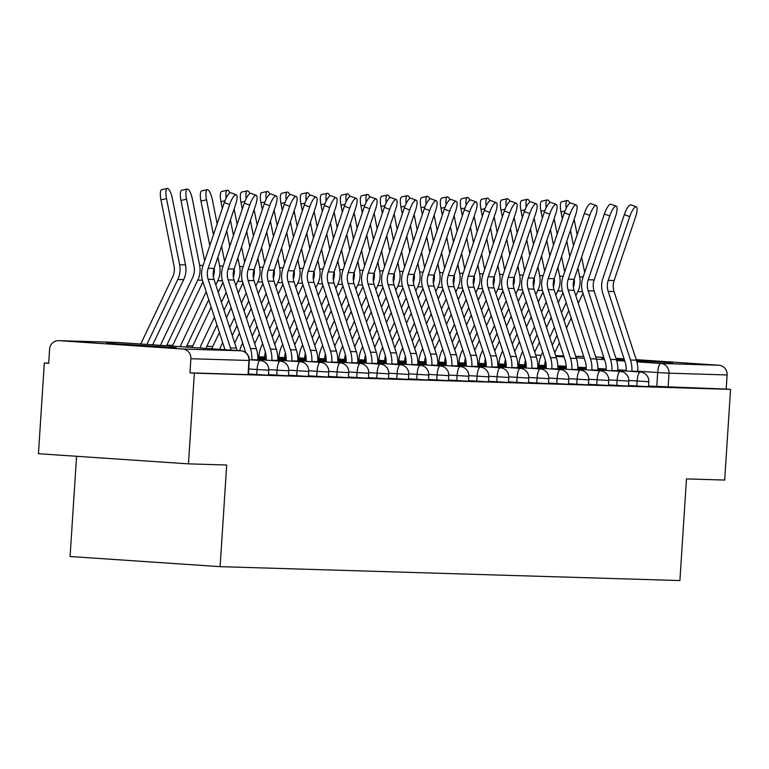 <?xml version="1.0" encoding="UTF-8"?>
<svg xmlns="http://www.w3.org/2000/svg" width="769" height="769" viewBox="0 0 769 769"><rect width="100%" height="100%" fill="white"/><g stroke="black" fill="none" stroke-linecap="round" stroke-linejoin="round"><path stroke-width="1.15" d="M628.494 385.48L648.459 386.711L648.786 381.693L628.802 380.472M608.5 384.875L628.456 386.105L628.782 381.097L608.798 379.867M588.496 384.279L608.452 385.5L608.779 380.492L588.794 379.261M568.493 383.673L588.448 384.894L588.775 379.886L568.791 378.656M548.489 383.068L568.454 384.289L568.772 379.28L548.797 378.05M528.486 382.462L548.451 383.693L548.778 378.675L528.793 377.444M508.482 381.857L528.447 383.087L528.774 378.069L508.79 376.839M488.478 381.251L508.444 382.481L508.77 377.464L488.786 376.233M468.484 380.645L488.44 381.876L488.767 376.858L468.782 375.628M448.481 380.04L468.436 381.27L468.763 376.252L448.779 375.032M428.477 379.434L448.442 380.665L448.76 375.647L428.775 374.426M408.474 378.829L428.439 380.059L428.766 375.051L408.781 373.821M388.47 378.233L408.435 379.453L408.762 374.445L388.778 373.215M368.466 377.627L388.432 378.848L388.758 373.84L368.774 372.609M348.472 377.021L368.428 378.242L368.755 373.234L348.77 372.004M328.469 376.416L348.424 377.637L348.751 372.629L328.767 371.398M308.465 375.81L328.43 377.041L328.748 372.023L308.763 370.793M288.462 375.205L308.427 376.435L308.744 371.417L288.769 370.187M268.458 374.599L288.423 375.83L288.75 370.812L268.766 369.581M248.454 373.994L268.419 375.224L268.746 370.206L248.781 368.985M106.593 343.137L176.255 347.742L106.593 343.137M604.059 358.181L601.618 358.152L604.146 358.45M616.315 359.392L624.438 359.969M636.559 360.767L672.721 362.747L636.328 360.036M48.697 363.151L44.314 363.016L48.687 363.314L49.601 349.184A9.132 8.767 -88.3 0 1 58.944 340.657L182.724 349.03L240.803 350.779L117.023 342.416L58.944 340.657M76.564 456.296L70.085 556.506L220.117 566.657L226.682 465.014L188.472 463.861L194.346 373.157L730.55 389.374L724.686 480.067L686.477 478.914L679.902 580.557L220.117 566.657M188.472 463.861L38.45 453.71L44.314 363.016M624.217 359.277L616.123 358.806M636.194 359.642L718.928 365.237A9.132 8.767 91.7 0 1 727.09 374.945L726.176 389.076L648.498 386.086M595.696 356.903L603.819 357.45M615.95 358.277L624.072 358.825M726.176 389.076L730.55 389.374M189.972 372.859L248.416 374.618L249.329 360.488L190.885 358.738L189.972 372.859L194.346 373.157M190.885 358.738A9.132 8.767 -88.3 0 0 182.724 349.03M237.015 350.529A28.78 27.617 -88.3 0 0 236.333 348.107L214.042 279.455A16.899 16.216 91.7 0 1 214.099 268.439L235.583 204.669A10.506 2.816 110 0 0 236.218 194.711A10.506 2.816 110 0 0 229.681 204.496L224.308 202.545A10.506 2.816 -70 0 1 230.844 192.759L236.218 194.711M231.056 350.126A28.78 27.617 -88.3 0 0 230.44 347.924L208.139 279.272A16.899 16.216 91.7 0 1 208.207 268.266L229.681 204.496M225 349.712L202.737 281.194A22.839 21.917 91.7 0 1 202.824 266.305L224.308 202.545M160.961 199.834A10.506 2.874 -102.3 0 1 161.673 189.664L167.258 188.443A10.506 2.874 77.7 0 0 166.537 198.623L160.961 199.834L174.044 265.939A16.899 16.216 -88.3 0 1 172.679 276.869L141.736 341.917A28.78 27.617 91.7 0 0 140.833 344.022M152.695 344.829A22.839 21.917 91.7 0 1 152.743 344.723L183.685 279.676A22.839 21.917 -88.3 0 0 185.521 264.911L172.439 198.806A10.506 2.874 77.7 0 0 167.258 188.443M146.898 344.435L177.783 279.493A22.839 21.917 -88.3 0 0 179.619 264.728L166.537 198.623M257.702 360.334L257.73 359.854A28.78 27.617 -88.3 0 0 256.337 348.713L234.036 280.06A16.899 16.216 91.7 0 1 234.103 269.044L255.587 205.275A10.506 2.816 110 0 0 256.221 195.316A10.506 2.816 110 0 0 249.685 205.102L244.311 203.141A10.506 2.816 -70 0 1 250.848 193.365L256.221 195.316M251.819 359.94L251.828 359.681A28.78 27.617 -88.3 0 0 250.444 348.53L228.143 279.878A16.899 16.216 91.7 0 1 228.201 268.871L249.685 205.102M245.619 352.529A22.839 21.917 -88.3 0 0 245.042 350.443L222.741 281.8A22.839 21.917 91.7 0 1 222.827 266.91L244.311 203.141M277.705 360.94L277.734 360.459A28.78 27.617 -88.3 0 0 276.34 349.318L254.039 280.666A16.899 16.216 91.7 0 1 254.106 269.65L275.581 205.881A10.506 2.816 110 0 0 276.225 195.922A10.506 2.816 110 0 0 269.688 205.708L264.305 203.747A10.506 2.816 -70 0 1 270.842 193.961L276.225 195.922M266.132 360.152L266.151 359.902A22.839 21.917 -88.3 0 0 265.045 351.048L242.744 282.406A22.839 21.917 91.7 0 1 242.831 267.516L264.305 203.747M271.822 360.536L271.832 360.286A28.78 27.617 -88.3 0 0 270.438 349.136L248.147 280.483A16.899 16.216 91.7 0 1 248.204 269.467L269.688 205.708M180.965 200.44A10.506 2.874 -102.3 0 1 181.676 190.27L187.261 189.049A10.506 2.874 77.7 0 0 186.54 199.229L180.965 200.44L194.038 266.545A16.899 16.216 -88.3 0 1 192.683 277.474L161.74 342.522A28.78 27.617 91.7 0 0 160.567 345.358M204.621 260.97L192.442 199.411A10.506 2.874 77.7 0 0 187.261 189.049M166.565 345.762A22.839 21.917 91.7 0 1 166.844 345.146L197.787 280.099A22.839 21.917 -88.3 0 0 199.623 265.334L186.54 199.229M172.371 346.156A22.839 21.917 91.7 0 1 172.746 345.329L202.949 281.829M200.959 201.045A10.506 2.874 -102.3 0 1 201.68 190.866L207.265 189.655A10.506 2.874 77.7 0 0 206.544 199.834L200.959 201.045L209.783 245.638M217.146 223.789L212.446 200.017A10.506 2.874 77.7 0 0 207.265 189.655M180.321 346.694A28.78 27.617 91.7 0 1 181.744 343.128L206.179 291.768M213.349 276.475A16.899 16.216 -88.3 0 0 214.205 268.121M224.625 261.575L221.587 246.215M215.801 284.886L217.79 280.704A22.839 21.917 -88.3 0 0 219.626 265.939L217.896 257.182M213.455 234.756L206.544 199.834M186.261 347.098A22.839 21.917 91.7 0 1 186.848 345.752L208.755 299.708M192.077 347.492A22.839 21.917 91.7 0 1 192.75 345.935L211.177 307.177M218.233 292.364L222.952 282.434M297.709 361.545L297.738 361.065A28.78 27.617 -88.3 0 0 296.344 349.914L274.043 281.271A16.899 16.216 91.7 0 1 274.11 270.255L295.584 206.486A10.506 2.816 110 0 0 296.228 196.528A10.506 2.816 110 0 0 289.692 206.303L284.309 204.352A10.506 2.816 -70 0 1 290.845 194.567L296.228 196.528M286.135 360.757L286.155 360.507A22.839 21.917 -88.3 0 0 285.049 351.654L262.748 283.002A22.839 21.917 91.7 0 1 262.835 268.121L284.309 204.352M291.816 361.142L291.836 360.892A28.78 27.617 -88.3 0 0 290.442 349.741L268.15 281.089A16.899 16.216 91.7 0 1 268.208 270.073L289.692 206.303M317.703 362.151L317.741 361.67A28.78 27.617 -88.3 0 0 316.347 350.52L294.046 281.877A16.899 16.216 91.7 0 1 294.104 270.861L315.588 207.092A10.506 2.816 110 0 0 316.222 197.133A10.506 2.816 110 0 0 309.686 206.909L304.313 204.958A10.506 2.816 -70 0 1 310.849 195.172L316.222 197.133M306.139 361.363L306.149 361.103A22.839 21.917 -88.3 0 0 305.043 352.26L282.752 283.607A22.839 21.917 91.7 0 1 282.829 268.727L304.313 204.958M311.82 361.747L311.839 361.488A28.78 27.617 -88.3 0 0 310.445 350.347L288.144 281.694A16.899 16.216 91.7 0 1 288.212 270.678L309.686 206.909M337.706 362.757L337.735 362.276A28.78 27.617 -88.3 0 0 336.351 351.125L314.05 282.473A16.899 16.216 91.7 0 1 314.108 271.467L335.592 207.697A10.506 2.816 110 0 0 336.226 197.729A10.506 2.816 110 0 0 329.69 207.515L324.316 205.563A10.506 2.816 -70 0 1 330.853 195.778L336.226 197.729M326.143 361.968L326.152 361.709A22.839 21.917 -88.3 0 0 325.047 352.865L302.755 284.213A22.839 21.917 91.7 0 1 302.832 269.333L324.316 205.563M331.824 362.353L331.843 362.093A28.78 27.617 -88.3 0 0 330.449 350.952L308.148 282.3A16.899 16.216 91.7 0 1 308.215 271.284L329.69 207.515M222.308 208.457L220.963 201.651A10.506 2.874 -102.3 0 1 221.683 191.471L227.268 190.26A10.506 2.874 77.7 0 0 226.153 198.027M229.931 192.894A10.506 2.874 77.7 0 0 227.268 190.26M200.094 348.03A28.78 27.617 91.7 0 1 201.747 343.733L214.407 317.107M221.453 302.294L226.182 292.374M233.353 277.08A16.899 16.216 -88.3 0 0 234.209 268.727M229.787 246.243L226.749 230.883M244.629 262.181L241.591 246.82M237.15 224.394L234.112 209.033M235.804 285.491L237.794 281.31A22.839 21.917 -88.3 0 0 239.63 266.545L237.89 257.788M233.459 235.362L230.421 220.001M205.986 348.424A22.839 21.917 91.7 0 1 206.851 346.358L216.983 325.047M224.039 310.234L228.758 300.304M211.802 348.818A22.839 21.917 91.7 0 1 212.744 346.54L219.415 332.525M226.461 317.703L231.181 307.783M238.236 292.96L242.956 283.04M242.312 209.062L240.966 202.257A10.506 2.874 -102.3 0 1 241.687 192.077L247.262 190.866A10.506 2.874 77.7 0 0 246.157 198.633M249.935 193.5A10.506 2.874 77.7 0 0 247.262 190.866M219.896 349.366A28.78 27.617 91.7 0 1 221.751 344.339L222.645 342.455M229.691 327.642L234.41 317.712M241.456 302.899L246.176 292.979M253.357 277.686A16.899 16.216 -88.3 0 0 254.212 269.333M249.79 246.849L246.753 231.488M264.632 262.787L261.585 247.426M257.154 225L254.116 209.639M255.808 286.097L257.798 281.915A22.839 21.917 -88.3 0 0 259.634 267.151L257.894 258.394M253.462 235.968L250.415 220.607M232.267 335.582L236.987 325.652M244.033 310.839L248.762 300.91M234.699 343.051L239.419 333.131M246.464 318.308L251.184 308.388M258.23 293.566L262.96 283.646M262.316 209.668L260.97 202.862A10.506 2.874 -102.3 0 1 261.691 192.683L267.266 191.471A10.506 2.874 77.7 0 0 266.151 199.238M269.938 194.105A10.506 2.874 77.7 0 0 267.266 191.471M239.707 350.712A28.78 27.617 91.7 0 1 241.745 344.945L242.639 343.061M249.694 328.248L254.414 318.318M261.46 303.505L266.18 293.575M273.36 278.291A16.899 16.216 -88.3 0 0 274.216 269.938M269.794 247.455L266.756 232.094M284.636 263.392L281.589 248.031M277.157 225.605L274.11 210.245M275.811 286.702L277.801 282.521A22.839 21.917 -88.3 0 0 279.628 267.756L277.897 258.999M273.456 236.564L270.419 221.212M252.27 336.188L256.99 326.258M264.036 311.445L268.756 301.515M254.693 343.656L259.422 333.736M266.468 318.914L271.188 308.994M278.234 294.171L282.954 284.251M245.205 352.25A22.839 21.917 91.7 0 1 245.378 351.577M357.71 363.353L357.739 362.881A28.78 27.617 -88.3 0 0 356.345 351.731L334.054 283.079A16.899 16.216 91.7 0 1 334.111 272.072L355.595 208.303A10.506 2.816 110 0 0 356.23 198.335A10.506 2.816 110 0 0 349.693 208.12L344.32 206.169A10.506 2.816 -70 0 1 350.856 196.383L356.23 198.335M346.137 362.574L346.156 362.314A22.839 21.917 -88.3 0 0 345.05 353.471L322.749 284.818A22.839 21.917 91.7 0 1 322.836 269.938L344.32 206.169M351.827 362.958L351.846 362.699A28.78 27.617 -88.3 0 0 350.453 351.558L328.152 282.905A16.899 16.216 91.7 0 1 328.219 271.89L349.693 208.12M282.319 210.273L280.973 203.468A10.506 2.874 -102.3 0 1 281.685 193.288L287.27 192.077A10.506 2.874 77.7 0 0 286.155 199.844M289.932 194.711A10.506 2.874 77.7 0 0 287.27 192.077M264.603 357.056L264.623 356.797A22.839 21.917 91.7 0 1 265.382 352.183M258.922 356.672L258.932 356.412A28.78 27.617 91.7 0 1 261.748 345.55L262.642 343.666M269.698 328.853L274.418 318.924M281.464 304.111L286.183 294.181M293.364 278.897A16.899 16.216 -88.3 0 0 294.219 270.544M289.798 248.06L286.76 232.699M304.63 263.998L301.592 248.637M297.151 226.211L294.114 210.85M295.815 287.308L297.805 283.127A22.839 21.917 -88.3 0 0 299.631 268.362L297.901 259.605M293.46 237.169L290.422 221.818M272.274 336.784L276.994 326.863M284.04 312.051L288.76 302.121M274.696 344.262L279.416 334.332M286.472 319.519L291.191 309.599M298.237 294.777L302.957 284.857M377.714 363.958L377.742 363.487A28.78 27.617 -88.3 0 0 376.349 352.337L354.048 283.684A16.899 16.216 91.7 0 1 354.115 272.678L375.599 208.908A10.506 2.816 110 0 0 376.233 198.94A10.506 2.816 110 0 0 369.697 208.726L364.323 206.774A10.506 2.816 -70 0 1 370.86 196.989L376.233 198.94M366.14 363.179L366.159 362.92A22.839 21.917 -88.3 0 0 365.054 354.076L342.753 285.424A22.839 21.917 91.7 0 1 342.839 270.544L364.323 206.774M371.831 363.564L371.85 363.304A28.78 27.617 -88.3 0 0 370.456 352.154L348.155 283.511A16.899 16.216 91.7 0 1 348.213 272.495L369.697 208.726M302.323 210.879L300.977 204.073A10.506 2.874 -102.3 0 1 301.688 193.894L307.273 192.683A10.506 2.874 77.7 0 0 306.158 200.449M309.936 195.316A10.506 2.874 77.7 0 0 307.273 192.683M284.607 357.662L284.626 357.402A22.839 21.917 91.7 0 1 285.386 352.788M278.916 357.277L278.936 357.018A28.78 27.617 91.7 0 1 281.752 346.156L282.646 344.272M289.692 329.459L294.421 319.529M301.467 304.716L306.187 294.787M313.368 279.503A16.899 16.216 -88.3 0 0 314.213 271.149M309.801 248.666L306.754 233.305M324.633 264.603L321.596 249.243M317.155 226.817L314.117 211.456M315.809 287.914L317.799 283.732A22.839 21.917 -88.3 0 0 319.635 268.967L317.905 260.201M313.464 237.775L310.426 222.424M292.278 337.389L296.997 327.469M304.043 312.647L308.763 302.726M294.7 344.868L299.42 334.938M306.475 320.125L311.195 310.205M318.241 295.383L322.961 285.462M397.717 364.564L397.746 364.093A28.78 27.617 -88.3 0 0 396.352 352.942L374.051 284.29A16.899 16.216 91.7 0 1 374.118 273.274L395.593 209.514A10.506 2.816 110 0 0 396.237 199.546A10.506 2.816 110 0 0 389.7 209.331L384.317 207.38A10.506 2.816 -70 0 1 390.854 197.595L396.237 199.546M386.144 363.785L386.163 363.526A22.839 21.917 -88.3 0 0 385.058 354.682L362.757 286.03A22.839 21.917 91.7 0 1 362.843 271.149L384.317 207.38M391.834 364.17L391.844 363.91A28.78 27.617 -88.3 0 0 390.45 352.76L368.159 284.117A16.899 16.216 91.7 0 1 368.216 273.101L389.7 209.331M322.326 211.485L320.971 204.679A10.506 2.874 -102.3 0 1 321.692 194.499L327.277 193.288A10.506 2.874 77.7 0 0 326.162 201.055M329.939 195.922A10.506 2.874 77.7 0 0 327.277 193.288M304.611 358.267L304.63 358.008A22.839 21.917 91.7 0 1 305.38 353.394M298.92 357.883L298.939 357.623A28.78 27.617 91.7 0 1 301.756 346.752L302.65 344.877M309.696 330.055L314.415 320.135M321.471 305.322L326.191 295.392M333.362 280.108A16.899 16.216 -88.3 0 0 334.217 271.745M329.795 249.271L326.758 233.911M344.637 265.209L341.599 249.848M337.158 227.422L334.121 212.061M335.813 288.519L337.802 284.328A22.839 21.917 -88.3 0 0 339.638 269.563L337.908 260.806M333.467 238.38L330.43 223.02M312.272 337.995L317.001 328.075M324.047 313.252L328.767 303.332M314.704 345.473L319.423 335.544M326.469 320.731L331.199 310.801M338.245 295.988L342.964 286.068M417.721 365.169L417.75 364.698A28.78 27.617 -88.3 0 0 416.356 353.548L394.055 284.895A16.899 16.216 91.7 0 1 394.122 273.879L415.596 210.11A10.506 2.816 110 0 0 416.24 200.151A10.506 2.816 110 0 0 409.704 209.937L404.321 207.986A10.506 2.816 -70 0 1 410.857 198.2L416.24 200.151M406.147 364.391L406.167 364.131A22.839 21.917 -88.3 0 0 405.061 355.288L382.76 286.635A22.839 21.917 91.7 0 1 382.847 271.755L404.321 207.986M411.828 364.775L411.848 364.516A28.78 27.617 -88.3 0 0 410.454 353.365L388.162 284.722A16.899 16.216 91.7 0 1 388.22 273.706L409.704 209.937M342.32 212.09L340.975 205.275A10.506 2.874 -102.3 0 1 341.696 195.105L347.28 193.894A10.506 2.874 77.7 0 0 346.165 201.661M349.943 196.528A10.506 2.874 77.7 0 0 347.28 193.894M324.614 358.873L324.624 358.604A22.839 21.917 91.7 0 1 325.383 354M318.924 358.489L318.943 358.219A28.78 27.617 91.7 0 1 321.759 347.357L322.653 345.483M329.699 330.66L334.419 320.74M341.465 305.927L346.194 295.998M353.365 280.714A16.899 16.216 -88.3 0 0 354.221 272.351M349.799 249.877L346.761 234.516M364.641 265.805L361.603 250.454M357.162 228.018L354.125 212.667M355.816 289.115L357.806 284.934A22.839 21.917 -88.3 0 0 359.642 270.169L357.902 261.412M353.471 238.986L350.433 223.625M332.275 338.6L336.995 328.68M344.051 313.858L348.77 303.938M334.707 346.079L339.427 336.149M346.473 321.336L351.193 311.407M358.248 296.594L362.968 286.664M437.715 365.775L437.753 365.294A28.78 27.617 -88.3 0 0 436.359 354.153L414.058 285.501A16.899 16.216 91.7 0 1 414.116 274.485L435.6 210.716A10.506 2.816 110 0 0 436.244 200.757A10.506 2.816 110 0 0 429.698 210.543L424.325 208.591A10.506 2.816 -70 0 1 430.861 198.806L436.244 200.757M426.151 364.996L426.161 364.737A22.839 21.917 -88.3 0 0 425.065 355.893L402.764 287.241A22.839 21.917 91.7 0 1 402.85 272.351L424.325 208.591M431.832 365.381L431.851 365.121A28.78 27.617 -88.3 0 0 430.457 353.971L408.156 285.318A16.899 16.216 91.7 0 1 408.224 274.312L429.698 210.543M362.324 212.696L360.978 205.881A10.506 2.874 -102.3 0 1 361.699 195.71L367.274 194.499A10.506 2.874 77.7 0 0 366.169 202.266M369.947 197.133A10.506 2.874 77.7 0 0 367.274 194.499M344.608 359.479L344.627 359.21A22.839 21.917 91.7 0 1 345.387 354.605M338.927 359.094L338.946 358.825A28.78 27.617 91.7 0 1 341.763 347.963L342.657 346.088M349.703 331.266L354.422 321.346M361.468 306.523L366.188 296.603M373.369 281.31A16.899 16.216 -88.3 0 0 374.224 272.957M369.802 250.483L366.765 235.122M384.644 266.41L381.607 251.059M377.166 228.624L374.128 213.273M375.82 289.721L377.81 285.539A22.839 21.917 -88.3 0 0 379.646 270.775L377.906 262.018M373.474 239.592L370.427 224.231M352.279 339.206L356.999 329.286M364.054 314.463L368.774 304.543M354.711 346.684L359.431 336.755M366.477 321.942L371.196 312.012M378.242 297.199L382.972 287.27M457.718 366.38L457.747 365.9A28.78 27.617 -88.3 0 0 456.363 354.759L434.062 286.106A16.899 16.216 91.7 0 1 434.12 275.091L455.604 211.321A10.506 2.816 110 0 0 456.238 201.363A10.506 2.816 110 0 0 449.702 211.148L444.328 209.187A10.506 2.816 -70 0 1 450.865 199.411L456.238 201.363M446.155 365.602L446.164 365.342A22.839 21.917 -88.3 0 0 445.059 356.489L422.767 287.846A22.839 21.917 91.7 0 1 422.844 272.957L444.328 209.187M451.836 365.986L451.855 365.727A28.78 27.617 -88.3 0 0 450.461 354.576L428.16 285.924A16.899 16.216 91.7 0 1 428.227 274.918L449.702 211.148M382.328 213.292L380.982 206.486A10.506 2.874 -102.3 0 1 381.703 196.316L387.278 195.095A10.506 2.874 77.7 0 0 386.163 202.872M389.95 197.729A10.506 2.874 77.7 0 0 387.278 195.095M364.612 360.084L364.631 359.815A22.839 21.917 91.7 0 1 365.39 355.201M358.931 359.7L358.95 359.431A28.78 27.617 91.7 0 1 361.757 348.568L362.651 346.694M369.706 331.872L374.426 321.951M381.472 307.129L386.192 297.209M393.372 281.915A16.899 16.216 -88.3 0 0 394.228 273.562M389.806 251.078L386.769 235.727M404.648 267.016L401.601 251.665M397.169 229.229L394.122 213.878M395.824 290.326L397.813 286.145A22.839 21.917 -88.3 0 0 399.64 271.38L397.909 262.623M393.468 240.197L390.431 224.836M372.283 339.811L377.002 329.891M384.048 315.069L388.768 305.149M374.714 347.28L379.434 337.36M386.48 322.547L391.2 312.618M398.246 297.805L402.966 287.875M477.722 366.986L477.751 366.505A28.78 27.617 -88.3 0 0 476.357 355.365L454.066 286.712A16.899 16.216 91.7 0 1 454.123 275.696L475.607 211.927A10.506 2.816 110 0 0 476.242 201.968A10.506 2.816 110 0 0 469.705 211.754L464.332 209.793A10.506 2.816 -70 0 1 470.868 200.007L476.242 201.968M466.149 366.198L466.168 365.948A22.839 21.917 -88.3 0 0 465.062 357.095L442.761 288.452A22.839 21.917 91.7 0 1 442.848 273.562L464.332 209.793M471.839 366.582L471.858 366.332A28.78 27.617 -88.3 0 0 470.465 355.182L448.164 286.529A16.899 16.216 91.7 0 1 448.231 275.523L469.705 211.754M402.331 213.897L400.985 207.092A10.506 2.874 -102.3 0 1 401.697 196.922L407.282 195.701A10.506 2.874 77.7 0 0 406.167 203.477M409.954 198.335A10.506 2.874 77.7 0 0 407.282 195.701M384.615 360.69L384.635 360.421A22.839 21.917 91.7 0 1 385.394 355.807M378.934 360.305L378.944 360.036A28.78 27.617 91.7 0 1 381.76 349.174L382.654 347.29M389.71 332.477L394.43 322.557M401.476 307.735L406.195 297.814M413.376 282.521A16.899 16.216 -88.3 0 0 414.231 274.168M409.81 251.684L406.772 236.333M424.642 267.622L421.604 252.261M417.163 229.835L414.126 214.474M415.827 290.932L417.817 286.75A22.839 21.917 -88.3 0 0 419.643 271.986L417.913 263.229M413.472 240.803L410.435 225.442M392.286 340.417L397.006 330.487M404.052 315.674L408.772 305.754M394.708 347.886L399.428 337.966M406.484 323.143L411.204 313.223M418.249 298.41L422.969 288.481M497.726 367.592L497.754 367.111A28.78 27.617 -88.3 0 0 496.361 355.96L474.069 287.318A16.899 16.216 91.7 0 1 474.127 276.302L495.611 212.532A10.506 2.816 110 0 0 496.245 202.574A10.506 2.816 110 0 0 489.709 212.359L484.335 210.398A10.506 2.816 -70 0 1 490.872 200.613L496.245 202.574M486.152 366.803L486.171 366.553A22.839 21.917 -88.3 0 0 485.066 357.7L462.765 289.048A22.839 21.917 91.7 0 1 462.851 274.168L484.335 210.398M491.843 367.188L491.862 366.938A28.78 27.617 -88.3 0 0 490.468 355.787L468.167 287.135A16.899 16.216 91.7 0 1 468.225 276.119L489.709 212.359M422.335 214.503L420.989 207.697A10.506 2.874 -102.3 0 1 421.7 197.518L427.285 196.306A10.506 2.874 77.7 0 0 426.17 204.073M429.948 198.94A10.506 2.874 77.7 0 0 427.285 196.306M404.619 361.295L404.638 361.026A22.839 21.917 91.7 0 1 405.398 356.412M398.928 360.911L398.948 360.642A28.78 27.617 91.7 0 1 401.764 349.78L402.658 347.896M409.704 333.083L414.433 323.163M421.479 308.34L426.199 298.42M433.38 283.127A16.899 16.216 -88.3 0 0 434.225 274.773M429.813 252.29L426.766 236.939M444.645 268.227L441.608 252.866M437.167 230.44L434.129 215.08M435.821 291.538L437.811 287.356A22.839 21.917 -88.3 0 0 439.647 272.591L437.917 263.834M433.476 241.408L430.438 226.048M412.29 341.023L417.009 331.093M424.055 316.28L428.775 306.35M414.712 348.492L419.432 338.571M426.487 323.749L431.207 313.829M438.253 299.016L442.973 289.086M517.729 368.197L517.758 367.717A28.78 27.617 -88.3 0 0 516.364 356.566L494.063 287.923A16.899 16.216 91.7 0 1 494.131 276.907L515.605 213.138A10.506 2.816 110 0 0 516.249 203.179A10.506 2.816 110 0 0 509.712 212.955L504.329 211.004A10.506 2.816 -70 0 1 510.866 201.218L516.249 203.179M506.156 367.409L506.175 367.159A22.839 21.917 -88.3 0 0 505.07 358.306L482.769 289.653A22.839 21.917 91.7 0 1 482.855 274.773L504.329 211.004M511.846 367.793L511.856 367.544A28.78 27.617 -88.3 0 0 510.472 356.393L488.171 287.741A16.899 16.216 91.7 0 1 488.228 276.725L509.712 212.955M442.338 215.109L440.983 208.303A10.506 2.874 -102.3 0 1 441.704 198.123L447.289 196.912A10.506 2.874 77.7 0 0 446.174 204.679M449.952 199.546A10.506 2.874 77.7 0 0 447.289 196.912M424.623 361.901L424.642 361.632A22.839 21.917 91.7 0 1 425.392 357.018M418.932 361.517L418.951 361.247A28.78 27.617 91.7 0 1 421.768 350.385L422.662 348.501M429.708 333.688L434.427 323.759M441.483 308.946L446.203 299.026M453.374 283.732A16.899 16.216 -88.3 0 0 454.229 275.379M449.807 252.895L446.77 237.534M464.649 268.833L461.611 253.472M457.171 231.046L454.133 215.685M455.825 292.143L457.815 287.962A22.839 21.917 -88.3 0 0 459.651 273.197L457.92 264.44M453.479 242.014L450.442 226.653M432.284 341.628L437.013 331.699M444.059 316.886L448.779 306.956M434.716 349.097L439.435 339.177M446.481 324.355L451.211 314.434M458.257 299.612L462.976 289.692M537.733 368.803L537.762 368.322A28.78 27.617 -88.3 0 0 536.368 357.172L514.067 288.529A16.899 16.216 91.7 0 1 514.134 277.513L535.609 213.744A10.506 2.816 110 0 0 536.253 203.775A10.506 2.816 110 0 0 529.716 213.561L524.333 211.61A10.506 2.816 -70 0 1 530.87 201.824L536.253 203.775M526.159 368.015L526.179 367.755A22.839 21.917 -88.3 0 0 525.073 358.912L502.772 290.259A22.839 21.917 91.7 0 1 502.859 275.379L524.333 211.61M531.84 368.399L531.86 368.14A28.78 27.617 -88.3 0 0 530.466 356.999L508.174 288.346A16.899 16.216 91.7 0 1 508.232 277.33L529.716 213.561M462.332 215.714L460.987 208.908A10.506 2.874 -102.3 0 1 461.708 198.729L467.292 197.518A10.506 2.874 77.7 0 0 466.177 205.285M469.955 200.151A10.506 2.874 77.7 0 0 467.292 197.518M444.626 362.507L444.636 362.237A22.839 21.917 91.7 0 1 445.395 357.623M438.936 362.122L438.955 361.853A28.78 27.617 91.7 0 1 441.771 350.991L442.665 349.107M449.711 334.294L454.431 324.364M461.477 309.551L466.206 299.622M473.377 284.338A16.899 16.216 -88.3 0 0 474.233 275.984M469.811 253.501L466.773 238.14M484.653 269.438L481.615 254.078M477.174 231.652L474.137 216.291M475.828 292.749L477.818 288.567A22.839 21.917 -88.3 0 0 479.654 273.802L477.924 265.045M473.483 242.61L470.445 227.259M452.287 342.234L457.007 332.304M464.063 317.491L468.782 307.562M454.719 349.703L459.439 339.783M466.485 324.96L471.205 315.04M478.26 300.218L482.98 290.298M557.727 369.399L557.765 368.928A28.78 27.617 -88.3 0 0 556.371 357.777L534.071 289.125A16.899 16.216 91.7 0 1 534.128 278.118L555.612 214.349A10.506 2.816 110 0 0 556.256 204.381A10.506 2.816 110 0 0 549.72 214.167L544.337 212.215A10.506 2.816 -70 0 1 550.873 202.43L556.256 204.381M546.163 368.62L546.182 368.361A22.839 21.917 -88.3 0 0 545.077 359.517L522.776 290.865A22.839 21.917 91.7 0 1 522.862 275.984L544.337 212.215M551.844 369.005L551.863 368.745A28.78 27.617 -88.3 0 0 550.469 357.604L528.168 288.952A16.899 16.216 91.7 0 1 528.236 277.936L549.72 214.167M482.336 216.32L480.99 209.514A10.506 2.874 -102.3 0 1 481.711 199.334L487.286 198.123A10.506 2.874 77.7 0 0 486.181 205.89M489.959 200.757A10.506 2.874 77.7 0 0 487.286 198.123M464.62 363.112L464.639 362.843A22.839 21.917 91.7 0 1 465.399 358.229M458.939 362.728L458.958 362.459A28.78 27.617 91.7 0 1 461.775 351.596L462.669 349.712M469.715 334.899L474.435 324.97M481.481 310.157L486.2 300.227M493.381 284.943A16.899 16.216 -88.3 0 0 494.236 276.59M489.815 254.106L486.777 238.746M504.656 270.044L501.619 254.683M497.178 232.257L494.14 216.896M495.832 293.354L497.822 289.173A22.839 21.917 -88.3 0 0 499.658 274.408L497.918 265.651M493.487 243.215L490.439 227.864M472.291 342.83L477.011 332.91M484.066 318.097L488.786 308.167M474.723 350.308L479.443 340.388M486.489 325.566L491.208 315.646M498.254 300.823L502.984 290.903M577.73 370.004L577.759 369.533A28.78 27.617 -88.3 0 0 576.375 358.383L554.074 289.73A16.899 16.216 91.7 0 1 554.132 278.724L575.616 214.955A10.506 2.816 110 0 0 576.25 204.987A10.506 2.816 110 0 0 569.714 214.772L564.34 212.821A10.506 2.816 -70 0 1 570.877 203.035L576.25 204.987M566.167 369.226L566.176 368.966A22.839 21.917 -88.3 0 0 565.071 360.123L542.779 291.47A22.839 21.917 91.7 0 1 542.856 276.59L564.34 212.821M571.848 369.61L571.867 369.351A28.78 27.617 -88.3 0 0 570.473 358.21L548.172 289.557A16.899 16.216 91.7 0 1 548.239 278.541L569.714 214.772M502.34 216.925L500.994 210.12A10.506 2.874 -102.3 0 1 501.715 199.94L507.29 198.729A10.506 2.874 77.7 0 0 506.185 206.496M509.962 201.363A10.506 2.874 77.7 0 0 507.29 198.729M484.624 363.708L484.643 363.449A22.839 21.917 91.7 0 1 485.402 358.835M478.943 363.324L478.962 363.064A28.78 27.617 91.7 0 1 481.769 352.202L482.672 350.318M489.718 335.505L494.438 325.575M501.484 310.763L506.204 300.833M513.384 285.549A16.899 16.216 -88.3 0 0 514.24 277.196M509.818 254.712L506.781 239.351M524.66 270.65L521.613 255.289M517.181 232.863L514.134 217.502M515.836 293.96L517.825 289.778A22.839 21.917 -88.3 0 0 519.652 275.014L517.922 266.257M513.481 243.821L510.443 228.47M492.295 343.435L497.014 333.515M504.06 318.702L508.79 308.773M494.727 350.914L499.446 340.984M506.492 326.171L511.212 316.251M518.258 301.429L522.978 291.509M597.734 370.61L597.763 370.139A28.78 27.617 -88.3 0 0 596.369 358.988L574.078 290.336A16.899 16.216 91.7 0 1 574.135 279.33L595.619 215.56A10.506 2.816 110 0 0 596.254 205.592A10.506 2.816 110 0 0 589.717 215.378L584.344 213.426A10.506 2.816 -70 0 1 590.88 203.641L596.254 205.592M586.161 369.831L586.18 369.572A22.839 21.917 -88.3 0 0 585.074 360.728L562.773 292.076A22.839 21.917 91.7 0 1 562.86 277.196L584.344 213.426M591.851 370.216L591.87 369.956A28.78 27.617 -88.3 0 0 590.477 358.806L568.176 290.163A16.899 16.216 91.7 0 1 568.243 279.147L589.717 215.378M522.343 217.531L520.998 210.725A10.506 2.874 -102.3 0 1 521.709 200.546L527.294 199.334A10.506 2.874 77.7 0 0 526.179 207.101M529.966 201.968A10.506 2.874 77.7 0 0 527.294 199.334M504.627 364.314L504.647 364.054A22.839 21.917 91.7 0 1 505.406 359.44M498.946 363.929L498.956 363.67A28.78 27.617 91.7 0 1 501.773 352.798L502.666 350.924M509.722 336.111L514.442 326.181M521.488 311.368L526.207 301.438M533.388 286.155A16.899 16.216 -88.3 0 0 534.244 277.801M529.822 255.318L526.784 239.957M544.654 271.255L541.616 255.894M537.185 233.468L534.138 218.108M535.839 294.565L537.829 290.374A22.839 21.917 -88.3 0 0 539.655 275.61L537.925 266.853M533.484 244.427L530.447 229.066M512.298 344.041L517.018 334.121M524.064 319.298L528.784 309.378M514.721 351.52L519.44 341.59M526.496 326.777L531.216 316.847M538.262 302.034L542.981 292.114M617.738 371.216L617.767 370.745A28.78 27.617 -88.3 0 0 616.373 359.594L594.081 290.942A16.899 16.216 91.7 0 1 594.139 279.926L615.623 216.166A10.506 2.816 110 0 0 616.257 206.198A10.506 2.816 110 0 0 609.721 215.983L604.347 214.032A10.506 2.816 -70 0 1 610.884 204.246L616.257 206.198M606.164 370.437L606.183 370.177A22.839 21.917 -88.3 0 0 605.078 361.334L582.777 292.681A22.839 21.917 91.7 0 1 582.864 277.801L604.347 214.032M611.855 370.821L611.874 370.562A28.78 27.617 -88.3 0 0 610.48 359.411L588.179 290.769A16.899 16.216 91.7 0 1 588.237 279.753L609.721 215.983M542.347 218.136L541.001 211.331A10.506 2.874 -102.3 0 1 541.712 201.151L547.297 199.94A10.506 2.874 77.7 0 0 546.182 207.707M549.96 202.574A10.506 2.874 77.7 0 0 547.297 199.94M524.631 364.919L524.65 364.65A22.839 21.917 91.7 0 1 525.41 360.046M518.94 364.535L518.96 364.266A28.78 27.617 91.7 0 1 521.776 353.404L522.67 351.529M529.716 336.707L534.445 326.787M541.491 311.974L546.211 302.044M553.392 286.76A16.899 16.216 -88.3 0 0 554.247 278.397M549.825 255.923L546.778 240.562M564.657 271.861L561.62 256.5M557.179 234.074L554.141 218.713M555.833 295.161L557.823 290.98A22.839 21.917 -88.3 0 0 559.659 276.215L557.929 267.458M553.488 245.032L550.45 229.671M532.302 344.647L537.022 334.726M544.067 319.904L548.787 309.984M534.724 352.125L539.444 342.195M546.499 327.383L551.219 317.453M558.265 302.64L562.985 292.72M637.741 371.821L637.77 371.34A28.78 27.617 -88.3 0 0 636.376 360.2L614.075 291.547A16.899 16.216 91.7 0 1 614.143 280.531L635.617 216.762A10.506 2.816 110 0 0 636.261 206.803A10.506 2.816 110 0 0 629.724 216.589L624.341 214.638A10.506 2.816 -70 0 1 630.888 204.852L636.261 206.803M626.168 371.043L626.187 370.783A22.839 21.917 -88.3 0 0 625.082 361.939L602.781 293.287A22.839 21.917 91.7 0 1 602.867 278.407L624.341 214.638M631.858 371.427L631.868 371.167A28.78 27.617 -88.3 0 0 630.484 360.017L608.183 291.374A16.899 16.216 91.7 0 1 608.241 280.358L629.724 216.589M562.35 218.742L560.995 211.927A10.506 2.874 -102.3 0 1 561.716 201.757L567.301 200.546A10.506 2.874 77.7 0 0 566.186 208.312M569.964 203.179A10.506 2.874 77.7 0 0 567.301 200.546M544.635 365.525L544.654 365.256A22.839 21.917 91.7 0 1 545.413 360.651M538.944 365.14L538.963 364.871A28.78 27.617 91.7 0 1 541.78 354.009L542.674 352.135M549.72 337.312L554.439 327.392M561.495 312.57L566.215 302.65M573.386 287.356A16.899 16.216 -88.3 0 0 574.241 279.003M569.819 256.529L566.782 241.168M584.661 272.457L581.624 257.106M577.183 234.67L574.145 219.319M575.837 295.767L577.827 291.586A22.839 21.917 -88.3 0 0 579.663 276.821L577.932 268.064M573.491 245.638L570.454 230.277M552.305 345.252L557.025 335.332M564.071 320.51L568.791 310.589M554.728 352.731L559.447 342.801M566.493 327.988L571.223 318.058M578.269 303.246L582.989 293.316M636.78 386.048L637.107 381.03A9.132 2.567 -86.1 0 1 640.26 371.994A9.132 2.567 93.9 0 1 640.279 371.994L617.786 370.475M616.776 385.442L617.103 380.424A9.132 2.567 -86.1 0 1 620.256 371.389A9.132 2.567 93.9 0 1 620.285 371.389L597.782 369.87M596.773 384.836L597.1 379.819A9.132 2.567 -86.1 0 1 600.253 370.783A9.132 2.567 93.9 0 1 600.281 370.783L577.779 369.264M576.769 384.231L577.096 379.213A9.132 2.567 -86.1 0 1 580.249 370.177A9.132 2.567 93.9 0 0 580.249 370.177L557.775 368.659M556.775 383.625L557.092 378.608A9.132 2.567 -86.1 0 1 560.245 369.572A9.132 2.567 93.9 0 0 560.245 369.572L537.771 368.053M536.772 383.02L537.089 378.012A9.132 2.567 -86.1 0 1 540.251 368.966A9.132 2.567 93.9 0 0 540.251 368.966L517.777 367.447M516.768 382.414L517.095 377.406A9.132 2.567 -86.1 0 1 520.248 368.361A9.132 2.567 93.9 0 1 520.267 368.37L497.774 366.842M496.764 381.808L497.091 376.8A9.132 2.567 -86.1 0 1 500.244 367.765A9.132 2.567 93.9 0 1 500.273 367.765L477.77 366.236M476.761 381.203L477.088 376.195A9.132 2.567 -86.1 0 1 480.241 367.159A9.132 2.567 93.9 0 1 480.269 367.159L457.766 365.631M456.757 380.607L457.084 375.589A9.132 2.567 -86.1 0 1 460.237 366.553A9.132 2.567 93.9 0 0 460.237 366.553L437.763 365.035M436.754 380.001L437.08 374.984A9.132 2.567 -86.1 0 1 440.233 365.948A9.132 2.567 93.9 0 0 440.233 365.948L417.759 364.429M416.76 379.396L417.077 374.378A9.132 2.567 -86.1 0 1 420.23 365.342A9.132 2.567 93.9 0 1 420.259 365.342L397.765 363.824M396.756 378.79L397.083 373.772A9.132 2.567 -86.1 0 1 400.236 364.737A9.132 2.567 93.9 0 1 400.255 364.737L377.762 363.218M376.752 378.185L377.079 373.167A9.132 2.567 -86.1 0 1 380.232 364.131A9.132 2.567 93.9 0 1 380.261 364.131L357.758 362.612M356.749 377.579L357.076 372.561A9.132 2.567 -86.1 0 1 360.228 363.526A9.132 2.567 93.9 0 1 360.257 363.526L337.754 362.007M336.745 376.973L337.072 371.965A9.132 2.567 -86.1 0 1 340.225 362.92A9.132 2.567 93.9 0 0 340.225 362.92L317.751 361.401M316.741 376.368L317.068 371.36A9.132 2.567 -86.1 0 1 320.221 362.314A9.132 2.567 93.9 0 1 320.25 362.324L297.747 360.796M296.747 375.762L297.065 370.754A9.132 2.567 -86.1 0 1 300.218 361.709A9.132 2.567 93.9 0 1 300.246 361.718L277.753 360.19M276.744 375.157L277.071 370.149A9.132 2.567 -86.1 0 1 280.224 361.113A9.132 2.567 93.9 0 1 280.243 361.113L257.75 359.584M256.74 374.551L257.067 369.543A9.132 2.567 -86.1 0 1 260.22 360.507A9.132 2.567 93.9 0 1 260.249 360.507L249.348 359.767M656.784 386.653L657.697 372.523L637.78 371.177M626.206 370.389L617.815 369.822M606.232 369.043L597.83 368.476M586.228 367.688L577.827 367.121M566.205 366.332L557.804 365.765M538.992 364.496L537.762 364.41M535.955 355.893A9.132 2.567 93.9 0 1 537.07 355.115A9.132 8.767 -88.3 0 0 536.752 355.095L541.165 355.393M555.92 356.383L564.042 356.931M576.164 357.758L584.286 358.306M596.417 359.123L604.54 359.671M616.651 360.498L624.793 361.046M636.867 361.863L660.85 363.477L718.928 365.237M583.709 356.518L575.683 356.278L583.709 356.518M563.706 355.922L555.689 355.672L563.706 355.912M248.051 374.618L248.964 360.488A9.132 8.767 91.7 0 0 240.803 350.779A9.132 2.567 -86.1 0 1 240.832 350.789L117.051 342.416A9.132 2.567 -86.1 0 1 117.051 342.416A9.132 2.567 -86.1 0 1 117.08 342.416M668.098 387.316L669.011 373.186L657.697 372.523A9.132 2.567 93.9 0 1 660.85 363.477A9.132 8.767 91.7 0 1 669.011 373.186L727.09 374.945M58.627 340.638L116.705 342.397A9.132 9.132 0 0 1 117.051 342.416A9.132 8.767 -88.3 0 0 116.398 342.397M208.139 279.272L214.042 279.455M230.44 347.924L236.333 348.107M208.207 268.266L214.099 268.439M185.521 264.911L179.619 264.728M183.685 279.676L177.783 279.493M152.743 344.723L149.917 344.637M251.828 359.681L257.73 359.854M228.143 279.878L234.036 280.06M250.444 348.53L256.337 348.713M228.201 268.871L234.103 269.044M271.832 360.286L277.734 360.459M248.147 280.483L254.039 280.666M270.438 349.136L276.34 349.318M248.204 269.467L254.106 269.65M203.122 265.44L199.623 265.334M202.458 280.243L197.787 280.099M172.746 345.329L166.844 345.146M223.116 266.045L219.626 265.939M222.452 280.848L217.79 280.704M192.75 345.935L186.848 345.752M291.836 360.892L297.738 361.065M268.15 281.089L274.043 281.271M290.442 349.741L296.344 349.914M268.208 270.073L274.11 270.255M311.839 361.488L317.741 361.67M288.144 281.694L294.046 281.877M310.445 350.347L316.347 350.52M288.212 270.678L294.104 270.861M331.843 362.093L337.735 362.276M308.148 282.3L314.05 282.473M330.449 350.952L336.351 351.125M308.215 271.284L314.108 271.467M224.942 200.786L220.963 201.651M243.119 266.651L239.63 266.545M242.456 281.454L237.794 281.31M212.744 346.54L206.851 346.358M244.946 201.391L240.966 202.257M263.123 267.256L259.634 267.151M262.46 282.05L257.798 281.915M264.949 201.997L260.97 202.862M283.127 267.862L279.628 267.756M282.463 282.656L277.801 282.521M351.846 362.699L357.739 362.881M328.152 282.905L334.054 283.079M350.453 351.558L356.345 351.731M328.219 271.89L334.111 272.072M284.953 202.603L280.973 203.468M266.151 356.845L264.623 356.797M303.13 268.468L299.631 268.362M302.467 283.261L297.805 283.127M371.85 363.304L377.742 363.487M348.155 283.511L354.048 283.684M370.456 352.154L376.349 352.337M348.213 272.495L354.115 272.678M304.947 203.208L300.977 204.073M286.155 357.441L284.626 357.402M323.134 269.073L319.635 268.967M322.471 283.867L317.799 283.732M391.844 363.91L397.746 364.093M368.159 284.117L374.051 284.29M390.45 352.76L396.352 352.942M368.216 273.101L374.118 273.274M324.951 203.814L320.971 204.679M306.158 358.046L304.63 358.008M343.128 269.669L339.638 269.563M342.465 284.472L337.802 284.328M411.848 364.516L417.75 364.698M388.162 284.722L394.055 284.895M410.454 353.365L416.356 353.548M388.22 273.706L394.122 273.879M344.954 204.419L340.975 205.275M326.152 358.652L324.624 358.604M363.131 270.275L359.642 270.169M362.468 285.078L357.806 284.934M431.851 365.121L437.753 365.294M408.156 285.318L414.058 285.501M430.457 353.971L436.359 354.153M408.224 274.312L414.116 274.485M364.958 205.015L360.978 205.881M346.156 359.258L344.627 359.21M383.135 270.88L379.646 270.775M382.472 285.683L377.81 285.539M451.855 365.727L457.747 365.9M428.16 285.924L434.062 286.106M450.461 354.576L456.363 354.759M428.227 274.918L434.12 275.091M384.961 205.621L380.982 206.486M366.159 359.863L364.631 359.815M403.139 271.486L399.64 271.38M402.475 286.289L397.813 286.145M471.858 366.332L477.751 366.505M448.164 286.529L454.066 286.712M470.465 355.182L476.357 355.365M448.231 275.523L454.123 275.696M404.965 206.227L400.985 207.092M386.163 360.469L384.635 360.421M423.142 272.091L419.643 271.986M422.479 286.895L417.817 286.75M491.862 366.938L497.754 367.111M468.167 287.135L474.069 287.318M490.468 355.787L496.361 355.96M468.225 276.119L474.127 276.302M424.959 206.832L420.989 207.697M406.167 361.074L404.638 361.026M443.146 272.697L439.647 272.591M442.483 287.5L437.811 287.356M511.856 367.544L517.758 367.717M488.171 287.741L494.063 287.923M510.472 356.393L516.364 356.566M488.228 276.725L494.131 276.907M444.963 207.438L440.983 208.303M426.17 361.68L424.642 361.632M463.14 273.303L459.651 273.197M462.477 288.106L457.815 287.962M531.86 368.14L537.762 368.322M508.174 288.346L514.067 288.529M530.466 356.999L536.368 357.172M508.232 277.33L514.134 277.513M464.966 208.043L460.987 208.908M446.164 362.286L444.636 362.237M483.143 273.908L479.654 273.802M482.48 288.702L477.818 288.567M551.863 368.745L557.765 368.928M528.168 288.952L534.071 289.125M550.469 357.604L556.371 357.777M528.236 277.936L534.128 278.118M484.97 208.649L480.99 209.514M466.168 362.891L464.639 362.843M503.147 274.514L499.658 274.408M502.484 289.307L497.822 289.173M571.867 369.351L577.759 369.533M548.172 289.557L554.074 289.73M570.473 358.21L576.375 358.383M548.239 278.541L554.132 278.724M504.973 209.255L500.994 210.12M486.171 363.487L484.643 363.449M523.151 275.119L519.652 275.014M522.487 289.913L517.825 289.778M591.87 369.956L597.763 370.139M568.176 290.163L574.078 290.336M590.477 358.806L596.369 358.988M568.243 279.147L574.135 279.33M524.977 209.86L520.998 210.725M506.175 364.093L504.647 364.054M543.154 275.715L539.655 275.61M542.491 290.519L537.829 290.374M611.874 370.562L617.767 370.745M588.179 290.769L594.081 290.942M610.48 359.411L616.373 359.594M588.237 279.753L594.139 279.926M544.971 210.466L541.001 211.331M526.179 364.698L524.65 364.65M563.158 276.321L559.659 276.215M562.495 291.124L557.823 290.98M631.868 371.167L637.77 371.34M608.183 291.374L614.075 291.547M630.484 360.017L636.376 360.2M608.241 280.358L614.143 280.531M564.975 211.071L560.995 211.927M546.182 365.304L544.654 365.256M583.152 276.927L579.663 276.821M582.489 291.73L577.827 291.586M268.746 370.206A9.132 9.132 0 0 0 260.249 360.507M288.75 370.812A9.132 9.132 0 0 0 280.243 361.113M257.778 358.844L266.18 359.411M308.744 371.417A9.132 9.132 0 0 0 300.246 361.718M257.798 358.094L266.199 358.662M277.782 359.45L286.174 360.017M328.748 372.023A9.132 9.132 0 0 0 320.25 362.324M257.788 357.345L266.199 357.912M277.792 358.7L286.203 359.267M297.786 360.055L306.177 360.623M348.751 372.629A9.132 9.132 0 0 0 340.254 362.92M257.769 356.595L266.17 357.162M277.792 357.95L286.193 358.517M297.795 359.306L306.197 359.873M317.789 360.661L326.181 361.228M368.755 373.234A9.132 9.132 0 0 0 360.257 363.526M257.721 355.845L258.97 355.932M277.763 357.201L286.174 357.768M297.795 358.556L306.197 359.123M317.799 359.911L326.2 360.478M337.783 361.257L346.185 361.834M388.758 373.84A9.132 9.132 0 0 0 380.261 364.131M277.724 356.451L278.974 356.537M297.766 357.806L306.168 358.373M317.799 359.161L326.2 359.729M337.802 360.517L346.204 361.084M357.787 361.863L366.188 362.43M408.762 374.445A9.132 9.132 0 0 0 400.255 364.737M297.728 357.056L298.978 357.143M317.77 358.412L326.171 358.979M337.793 359.767L346.204 360.334M357.806 361.122L366.207 361.69M377.79 362.468L386.192 363.035M428.766 375.051A9.132 9.132 0 0 0 420.259 365.342M317.732 357.662L318.972 357.748M337.774 359.017L346.175 359.584M357.796 360.373L366.207 360.94M377.81 361.728L386.211 362.295M397.794 363.074L406.186 363.641M448.76 375.647A9.132 9.132 0 0 0 440.262 365.948M337.726 358.267L338.975 358.354M357.777 359.623L366.179 360.19M377.8 360.978L386.211 361.545M397.804 362.324L406.215 362.901M417.798 363.679L426.189 364.246M468.763 376.252A9.132 9.132 0 0 0 460.266 366.553M357.729 358.873L358.979 358.96M377.781 360.228L386.182 360.796M397.804 361.584L406.205 362.151M417.807 362.93L426.209 363.506M437.801 364.285L446.193 364.852M488.767 376.858A9.132 9.132 0 0 0 480.269 367.159M377.733 359.479L378.982 359.556M397.775 360.834L406.186 361.401M417.807 362.189L426.209 362.757M437.811 363.535L446.212 364.102M457.795 364.891L466.197 365.458M508.77 377.464A9.132 9.132 0 0 0 500.273 367.765M397.736 360.084L398.986 360.161M417.778 361.44L426.189 362.007M437.811 362.785L446.212 363.362M457.815 364.141L466.216 364.708M477.799 365.496L486.2 366.063M528.774 378.069A9.132 9.132 0 0 0 520.267 368.37M417.74 360.68L418.99 360.767M437.782 362.036L446.183 362.612M457.805 363.391L466.216 363.968M477.818 364.746L486.219 365.313M497.803 366.102L506.204 366.669M548.778 378.675A9.132 9.132 0 0 0 540.271 368.966M437.744 361.286L438.984 361.372M457.786 362.641L466.187 363.218M477.809 363.997L486.219 364.564M497.822 365.352L506.223 365.919M517.806 366.707L526.198 367.274M568.772 379.28A9.132 9.132 0 0 0 560.274 369.572M457.738 361.891L458.987 361.978M477.789 363.247L486.191 363.814M497.812 364.602L506.223 365.169M517.816 365.957L526.227 366.525M537.81 367.313L546.201 367.88M588.775 379.886A9.132 9.132 0 0 0 580.278 370.177M477.741 362.497L478.991 362.584M497.793 363.852L506.194 364.419M517.816 365.208L526.217 365.775M537.819 366.563L546.221 367.13M557.813 367.909L566.205 368.476M608.779 380.492A9.132 9.132 0 0 0 600.281 370.783M497.745 363.103L498.994 363.189M517.787 364.458L526.198 365.025M537.819 365.813L546.221 366.38M557.823 367.169L566.224 367.736M577.817 368.514L586.209 369.082M628.782 381.097A9.132 9.132 0 0 0 620.285 371.389M517.748 363.708L518.998 363.795M537.791 365.064L546.201 365.631M557.823 366.419L566.224 366.986M577.827 367.774L586.228 368.341M597.811 369.12L606.212 369.687M648.786 381.693A9.132 9.132 0 0 0 640.279 371.994M536.752 355.095A9.132 9.132 0 0 0 535.705 355.124M249.329 360.488A9.132 9.132 0 0 0 240.832 350.789"/></g></svg>
